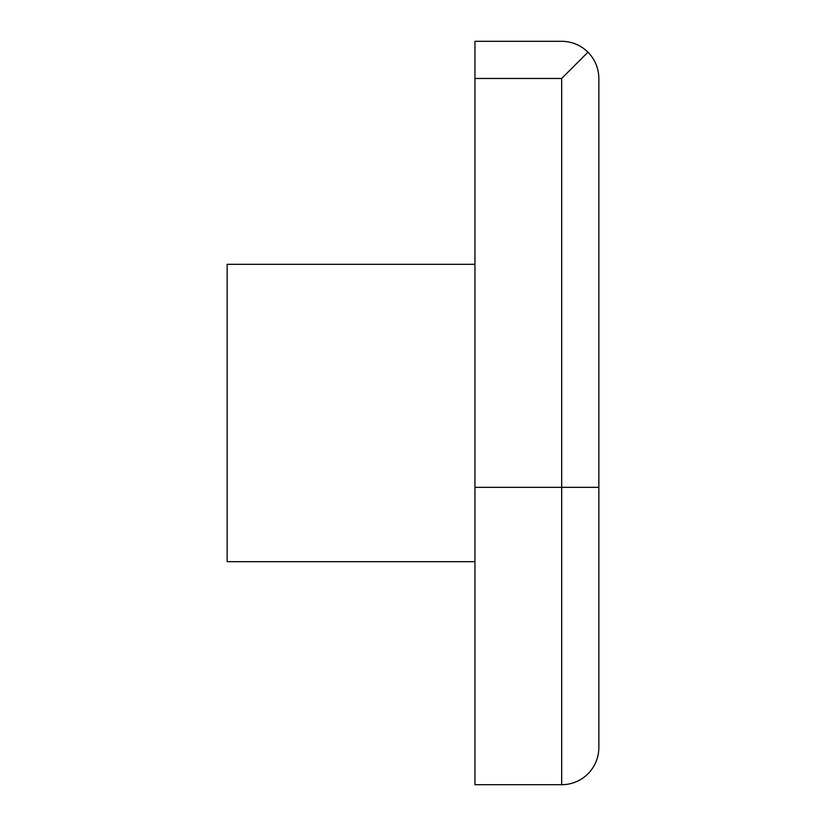 <?xml version="1.0" encoding="UTF-8"?>
<svg xmlns="http://www.w3.org/2000/svg" width="826" height="826" viewBox="0 0 826 826"><rect width="100%" height="100%" fill="white"/><g stroke="black" fill="none" stroke-linecap="round" stroke-linejoin="round"><path stroke-width="1.24" d="M474.95 487.34L474.95 78.47L561.68 78.47L587.967 52.183C595.061 59.513 598.685 68.279 598.85 78.47L598.85 747.53A37.17 37.17 0 0 1 561.68 784.7L474.95 784.7L474.95 487.34L561.68 487.34L561.68 784.7M474.95 78.47L474.95 41.3L561.68 41.3C571.871 41.465 580.637 45.089 587.967 52.183M474.95 561.68L227.15 561.68L227.15 264.32L474.95 264.32M561.68 78.47L561.68 487.34L598.85 487.34"/></g></svg>
